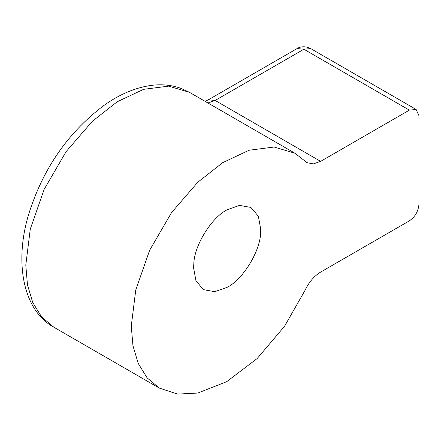 <?xml version="1.0" encoding="UTF-8"?>
<svg xmlns="http://www.w3.org/2000/svg" width="441" height="441" viewBox="0 0 441 441"><rect width="100%" height="100%" fill="white"/><g stroke="black" fill="none" stroke-linecap="round" stroke-linejoin="round"><path stroke-width="0.66" d="M227.165 287.295C242.892 279.743 260.945 250.201 260.664 231.564L260.725 229.16L258.371 216.255L250.896 207.435L239.518 205.374L227.165 209.784C212.209 217.071 194.63 244.43 193.836 263.205L193.605 267.919L195.958 280.823L203.433 289.643L214.811 291.705L227.165 287.295M409.358 220.858C415.146 216.818 418.338 211.278 418.95 204.249L418.95 115.669L416.139 109.462L409.358 110.129L320.629 161.362L313.347 163.903L307.068 162.701L294.968 153.242L274.12 147.029L249.077 150.238L222.644 162.69L197.783 182.249L171.582 212.545L149.664 250.223L135.751 290.018L131.269 326.048L132.95 345.694L138.209 363.395L147.118 377.865L159.284 388.086L177.591 394.089L197.783 393.052L226.729 381.663L257.175 358.527L284.517 326.312L305.051 290.31C308.97 282.097 314.163 276.027 320.629 272.086L409.358 220.858M409.358 110.129L303.877 49.232L297.096 48.56C298.91 47.215 304.593 45.346 310.657 48.56L303.877 49.232L215.147 100.46L208.367 99.787L205.059 101.331M320.629 161.362L215.147 100.46L207.948 102.996M159.361 388.13L53.874 327.228C20.975 309.461 13.274 255.918 31.509 205.826C46.035 164.454 70.075 131.065 103.635 105.658C119.472 94.275 135.525 87.5 151.803 85.328C162.084 84.088 171.703 85.063 180.661 88.25L189.487 92.34L168.633 86.133L143.595 89.336L117.163 101.794L92.301 121.347L66.1 151.643L44.183 189.321L30.269 229.116L25.787 265.151L27.463 284.792L32.728 302.493L41.63 316.963L53.896 327.244M297.096 48.56L208.367 99.787M310.657 48.56L416.139 109.462M189.487 92.34L294.968 153.242"/></g></svg>
